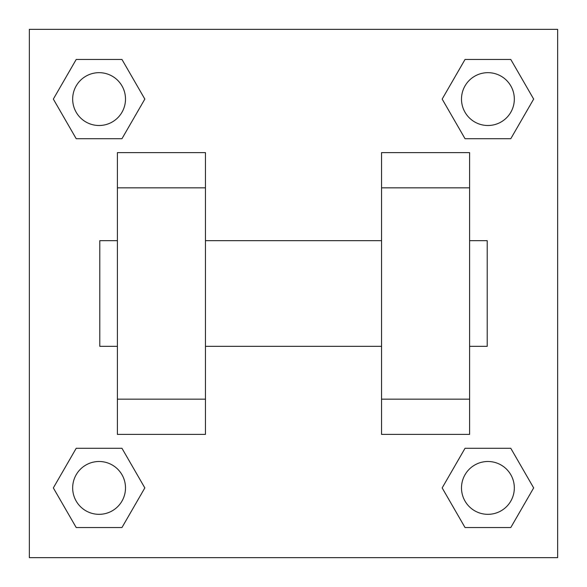 <?xml version="1.0" encoding="UTF-8"?>
<svg xmlns="http://www.w3.org/2000/svg" width="587" height="587" viewBox="0 0 587 587"><rect width="100%" height="100%" fill="white"/><g stroke="black" fill="none" stroke-linecap="round" stroke-linejoin="round"><path stroke-width="0.88" d="M144.835 99.086L121.964 138.708L76.207 138.708L53.336 99.086L76.207 59.463L121.964 59.463L144.835 99.086L121.964 138.708L101.61 138.708M101.61 448.292L121.964 448.292L144.835 487.914L121.964 527.537L76.207 527.537L53.336 487.914L76.207 448.292L121.964 448.292M485.39 138.708L465.036 138.708L442.165 99.086L465.036 59.463L510.793 59.463L533.664 99.086L510.793 138.708L465.036 138.708M442.165 487.914L465.036 448.292L510.793 448.292L533.664 487.914L510.793 527.537L465.036 527.537L442.165 487.914L465.036 448.292L485.39 448.292M29.35 29.35L557.65 29.35L557.65 557.65L29.35 557.65L29.35 29.35M117.4 187.84L117.4 434.38L205.45 434.38L205.45 152.62L117.4 152.62L117.4 187.84L205.45 187.84M381.55 187.84L381.55 434.38L469.6 434.38L469.6 152.62L381.55 152.62L381.55 187.84L469.6 187.84M469.6 346.33L487.21 346.33L487.21 240.67L469.6 240.67M117.4 240.67L99.79 240.67L99.79 346.33L117.4 346.33M117.4 399.16L205.45 399.16M381.55 399.16L469.6 399.16M117.4 434.38L205.45 434.38M381.55 434.38L469.6 434.38M510.793 527.537L465.036 527.537L510.793 527.537L533.664 487.914M465.036 448.292L510.793 448.292L465.036 448.292M514.329 487.914A26.415 26.415 0 0 0 474.707 465.036A26.415 26.415 0 0 0 474.707 510.793A26.415 26.415 0 0 0 514.329 487.914M53.336 487.914L76.207 448.292M121.964 527.537L76.207 527.537L121.964 527.537L144.835 487.914M125.501 487.914A26.415 26.415 0 0 0 85.878 465.036A26.415 26.415 0 0 0 85.878 510.793A26.415 26.415 0 0 0 125.501 487.914M442.165 99.086L465.036 59.463L510.793 59.463L465.036 59.463M533.664 99.086L510.793 138.708M514.329 99.086A26.415 26.415 0 0 0 474.707 76.207A26.415 26.415 0 0 0 474.707 121.964A26.415 26.415 0 0 0 514.329 99.086M53.336 99.086L76.207 59.463L121.964 59.463L76.207 59.463M121.964 138.708L76.207 138.708L121.964 138.708M125.501 99.086A26.415 26.415 0 0 0 85.878 76.207A26.415 26.415 0 0 0 85.878 121.964A26.415 26.415 0 0 0 125.501 99.086M205.45 346.33L381.55 346.33M205.45 240.67L381.55 240.67"/></g></svg>
